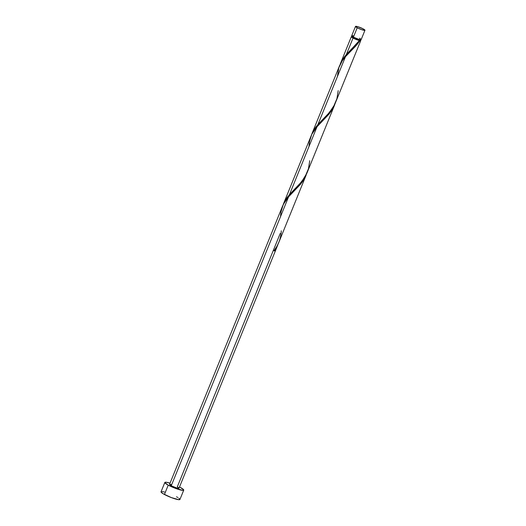 <?xml version="1.0" encoding="UTF-8"?>
<svg xmlns="http://www.w3.org/2000/svg" width="526" height="526" viewBox="0 0 526 526"><rect width="100%" height="100%" fill="white"/><g stroke="black" fill="none" stroke-linecap="round" stroke-linejoin="round"><path stroke-width="0.79" d="M351.92 35.65L351.907 36.116L353.419 37.109L357.213 27.76A5.102 0.756 -157.9 0 1 355.51 26.418A5.102 0.756 -157.9 0 1 358.357 26.846A5.102 0.756 -157.9 0 1 363.262 28.904L358.035 26.741L355.53 26.385L357.213 27.76L361.586 29.647L364.945 30.284L363.262 28.904A5.102 0.756 -157.9 0 1 364.965 30.252A5.102 0.756 -157.9 0 1 362.118 29.824A5.102 0.756 -157.9 0 1 357.213 27.76L353.419 37.109A5.102 0.756 22.1 0 0 358.324 39.167A5.102 0.756 22.1 0 0 361.165 39.601L360.632 38.957M353.38 36.984L351.822 37.004L353.34 38.096L353.682 37.247L353.34 38.096A4.589 0.677 22.1 0 0 359.337 40.377A4.589 0.677 22.1 0 0 360.317 40.344L360.698 39.404M164.835 482.447L161.035 491.797A10.198 1.506 22.1 0 0 164.434 494.486A10.198 1.506 22.1 0 0 174.251 498.609A10.198 1.506 22.1 0 0 179.938 499.47L183.732 490.127A10.198 1.506 -157.9 0 1 178.044 489.265A10.198 1.506 -157.9 0 1 168.228 485.143L164.434 494.486L168.228 485.143A10.198 1.506 -157.9 0 1 164.835 482.447A10.198 1.506 -157.9 0 1 170.049 483.157L165.96 482.217L164.855 482.704L168.228 485.143L173.297 487.51L182.601 490.357L183.712 489.87L180.333 487.431A10.198 1.506 -157.9 0 1 183.732 490.127M278.708 242.67L306.277 174.77L303.732 179.767L300.543 184.205L288.544 196.875L171.259 485.715A5.102 0.756 22.1 0 0 176.164 487.773A5.102 0.756 22.1 0 0 179.004 488.207L277.82 244.866L274.598 250.909A5.102 0.756 -157.9 0 1 273.993 250.79L276.965 246.286L279.188 241.421M273.954 250.665L274.598 250.909L277.82 244.866M280.509 216.653L280.983 211.846L283.363 204.285L288.544 196.875L285.237 201.077L282.6 205.982L169.556 484.367A5.102 0.756 22.1 0 0 171.259 485.715L288.544 196.875L300.339 184.455L303.061 180.812L306.277 174.77M358.101 42.119L359.383 40.509A5.102 0.756 -157.9 0 1 353.038 38.043L346.378 54.448L358.101 42.119M360.442 40.035A5.102 0.756 -157.9 0 1 360.79 40.535A5.102 0.756 -157.9 0 1 359.988 40.62L355.78 45.992L345.47 56.683L317.914 124.537L329.322 112.59L334.681 104.602L360.79 40.535M306.822 173.389L334.74 104.674L332.195 109.671L329.006 114.116L317.007 126.779L289.451 194.633L301.681 181.687L306.822 173.389M283.521 203.72L285.927 199.163L289.451 194.633L317.007 126.779L328.803 114.359L331.525 110.716L334.74 104.674M340.44 63.528L342.853 58.978L346.378 54.448L353.038 38.043A5.102 0.756 -157.9 0 1 351.335 36.695A5.102 0.756 -157.9 0 1 351.933 36.583M352.19 35.952L351.809 36.886A4.589 0.677 22.1 0 0 353.34 38.096L359.383 40.509L344.26 57.005L340.158 64.251M311.977 133.624L314.39 129.074L317.914 124.537L345.47 56.683L342.156 60.891L339.526 65.789L311.964 133.657M338.198 90.636L336.929 98.638L333.458 106.857L327.987 114.122L315.797 127.095L311.701 134.347M309.735 160.732L308.466 168.734L304.995 176.953L299.524 184.212L287.334 197.191L283.238 204.443M308.972 146.557L309.446 141.75L311.826 134.189L317.007 126.779L311.76 134.314L283.507 203.753M280.2 233.472L177.308 486.859L177.959 487.234M360.198 39.851L360.678 40.62L359.337 40.377L360.303 40.226L359.37 39.463M337.436 76.461L338.823 67.755L342.321 60.654L345.47 56.683L357.266 44.269L359.988 40.62L353.038 38.043L351.348 36.827L352.42 36.656M179.498 486.997A10.198 1.506 -157.9 0 1 180.333 487.431L179.498 486.997M178.991 488.233L176.486 487.878L172.022 486.109L169.569 484.499L171.305 484.479M178.472 487.563L178.998 488.075M161.443 491.573L161.061 492.053L163.132 493.743L171.358 497.596L178.807 499.7L179.905 499.529L178.866 498.188M177.841 497.524L176.539 496.781M164.526 492.014L162.166 491.567M353.465 35.867L352.282 35.643M355.51 26.418L351.716 35.761A5.102 0.756 22.1 0 0 353.419 37.109L358.647 39.272L361.152 39.628L364.965 30.252M360.119 38.622L359.468 38.253M274.072 250.692L274.598 250.909A5.102 0.756 -157.9 0 1 273.993 250.79C278.478 244.938 280.904 238.285 281.272 230.829M340.427 63.561L351.335 36.695M351.296 49.345L350.947 49.694"/></g></svg>

